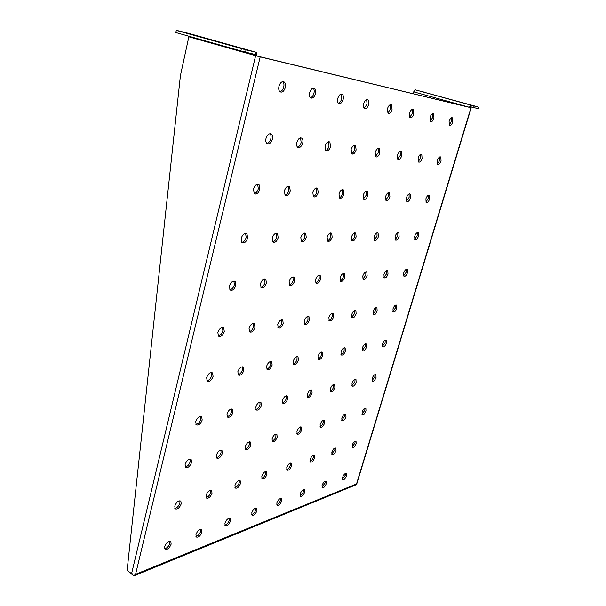 <?xml version="1.0" encoding="UTF-8"?>
<svg xmlns="http://www.w3.org/2000/svg" width="606" height="606" viewBox="0 0 606 606"><rect width="100%" height="100%" fill="white"/><g stroke="black" fill="none" stroke-linecap="round" stroke-linejoin="round"><path stroke-width="0.91" d="M249.475 50.533L239.643 48.033L249.475 50.533M189.345 33.686L179.467 31.164L189.345 33.686M425.465 92.476L419.882 91.029L425.465 92.476M474.99 106.103L469.491 104.686L474.99 106.103M432.479 113.723L432.555 117.715L430.108 121.306M430.04 117.322C431.116 114.398 432.313 113.239 433.646 113.845L433.957 118.125C432.889 121.041 431.684 122.192 430.351 121.594L430.04 117.322M451.379 117.784L451.364 121.594L449.076 125.041M449.091 121.238C450.129 118.435 451.258 117.306 452.493 117.859L452.743 121.988C451.705 124.783 450.569 125.904 449.334 125.359L449.091 121.238M412.178 109.36L412.345 113.557L409.732 117.291M409.565 113.11C410.679 110.057 411.959 108.868 413.39 109.534L413.784 113.973C412.671 117.019 411.398 118.208 409.951 117.541L409.565 113.11M390.302 104.671L390.582 109.08L387.779 112.966M387.499 108.572C388.658 105.376 390.022 104.149 391.574 104.891L392.052 109.504C390.893 112.693 389.537 113.913 387.976 113.178L387.499 108.572M366.66 99.596L367.077 104.24L364.062 108.292M363.653 103.664C364.857 100.316 366.312 99.051 368.009 99.876C368.925 100.854 369.115 102.452 368.577 104.679C367.372 108.019 365.926 109.277 364.221 108.459C363.312 107.497 363.123 105.898 363.653 103.664M341.042 94.097L341.602 98.99C340.89 101.338 339.807 102.747 338.36 103.225M337.8 98.346C339.057 94.824 340.617 93.529 342.466 94.445C343.45 95.483 343.678 97.149 343.14 99.452C341.89 102.959 340.33 104.255 338.474 103.338C337.497 102.316 337.269 100.649 337.8 98.346M313.173 88.128C314.196 89.249 314.446 90.976 313.923 93.294C313.173 95.793 311.999 97.263 310.408 97.71M309.674 92.566C310.984 88.855 312.658 87.514 314.696 88.544C315.764 89.65 316.029 91.392 315.491 93.763C314.181 97.46 312.507 98.793 310.469 97.771C309.408 96.672 309.143 94.937 309.674 92.566M284.388 82.105L282.775 81.621C283.934 82.81 284.244 84.628 283.714 87.075C282.934 89.741 281.661 91.279 279.904 91.695C278.745 90.514 278.434 88.696 278.957 86.249C280.336 82.325 282.146 80.939 284.388 82.105C285.54 83.287 285.85 85.105 285.32 87.559C283.949 91.461 282.138 92.839 279.889 91.68M439.736 156.924L439.706 160.484L437.327 163.984M437.365 160.439C438.418 157.613 439.57 156.477 440.827 157.015L441.054 160.908C440.001 163.718 438.85 164.855 437.6 164.324L437.365 160.439M420.655 154.303L420.7 158.022L418.155 161.673M418.117 157.961C419.208 155.015 420.435 153.848 421.784 154.439L422.071 158.469C420.988 161.401 419.761 162.567 418.413 161.976L418.117 157.961M400.165 151.492L400.293 155.394L397.574 159.189M397.445 155.295C398.581 152.227 399.884 151.015 401.339 151.674L401.702 155.848C400.574 158.908 399.271 160.113 397.816 159.461L397.445 155.295M378.114 148.47L378.341 152.553L375.417 156.507M375.197 152.432C376.379 149.22 377.758 147.978 379.341 148.705L379.78 153.023C378.606 156.227 377.22 157.469 375.637 156.749L375.197 152.432M354.305 145.205L354.654 149.493C353.942 151.758 352.897 153.136 351.503 153.621M351.162 149.341C352.397 145.97 353.874 144.69 355.593 145.493L356.123 149.985C354.896 153.341 353.419 154.621 351.692 153.818L351.162 149.341M328.535 141.675L329.013 146.182C328.27 148.599 327.134 150.03 325.611 150.485M325.142 145.993C326.429 142.448 328.013 141.13 329.891 142.031L330.52 146.69C329.232 150.22 327.649 151.538 325.763 150.636L325.142 145.993M300.538 137.842L301.174 142.592C300.394 145.16 299.159 146.66 297.485 147.084M296.857 142.357C298.213 138.623 299.917 137.259 301.977 138.266C302.97 139.289 303.212 140.903 302.712 143.107C301.364 146.834 299.659 148.19 297.591 147.182C296.607 146.167 296.364 144.561 296.857 142.357M270.018 133.668C271.056 134.774 271.329 136.441 270.837 138.668C270.011 141.425 268.678 142.986 266.822 143.364M266.019 138.388C267.435 134.441 269.276 133.032 271.556 134.168C272.617 135.259 272.905 136.941 272.405 139.206C270.996 143.145 269.155 144.546 266.875 143.41C265.814 142.327 265.526 140.653 266.019 138.388M428.351 195.2L428.306 198.518L425.844 202.071M425.897 198.768C426.972 195.927 428.139 194.776 429.412 195.299L429.624 198.973C428.556 201.806 427.389 202.957 426.116 202.434L425.897 198.768M409.095 193.95L409.111 197.42L406.482 201.116M406.467 197.662C407.58 194.708 408.823 193.519 410.186 194.102L410.459 197.889C409.353 200.836 408.111 202.025 406.747 201.45L406.467 197.662M388.438 192.617L388.529 196.238L385.704 200.094M385.621 196.488C386.779 193.397 388.098 192.17 389.575 192.814L389.908 196.73C388.757 199.806 387.439 201.033 385.961 200.397L385.621 196.488M366.221 191.185L366.403 194.973L363.365 198.988M363.191 195.215C364.395 191.981 365.804 190.723 367.403 191.428L367.812 195.48C366.607 198.707 365.206 199.965 363.6 199.26L363.191 195.215M342.269 189.648L342.549 193.609C341.814 195.927 340.716 197.321 339.269 197.798M338.996 193.852C340.254 190.458 341.754 189.155 343.496 189.943L343.988 194.132C342.731 197.511 341.231 198.813 339.489 198.026L338.996 193.852M316.355 187.981L316.756 192.132C315.976 194.602 314.794 196.056 313.211 196.503M312.817 192.367C314.135 188.807 315.749 187.459 317.65 188.337L318.226 192.678C316.915 196.23 315.302 197.571 313.4 196.692L312.817 192.367M288.251 186.178L288.782 190.526C287.964 193.17 286.676 194.693 284.926 195.094M284.403 190.761C285.79 187.004 287.524 185.618 289.607 186.603L290.282 191.095C288.903 194.844 287.168 196.223 285.078 195.246L284.403 190.761M257.648 184.224L258.33 188.784C257.467 191.617 256.065 193.208 254.126 193.556M253.452 189.011C254.906 185.042 256.785 183.61 259.08 184.716L259.86 189.375C258.414 193.329 256.543 194.761 254.24 193.662L253.452 189.011M417.216 232.636L417.148 235.726L414.61 239.34M414.686 236.257C415.769 233.408 416.958 232.234 418.246 232.742L418.443 236.211C417.36 239.059 416.17 240.226 414.89 239.718L414.686 236.257M397.801 232.704L397.786 235.923L395.067 239.681M395.082 236.476C396.218 233.499 397.475 232.295 398.854 232.855L399.112 236.431C397.983 239.393 396.725 240.597 395.339 240.037L395.082 236.476M376.985 232.78L377.038 236.135L374.122 240.052M374.069 236.711C375.243 233.605 376.584 232.363 378.076 232.984L378.394 236.658C377.212 239.756 375.879 240.999 374.379 240.377L374.069 236.711M354.616 232.871L354.752 236.37C354.025 238.59 352.98 239.953 351.609 240.446M351.48 236.961C352.707 233.711 354.131 232.424 355.752 233.113L356.131 236.908C354.904 240.15 353.48 241.43 351.859 240.749L351.48 236.961M330.528 232.962L330.747 236.613C329.982 238.984 328.853 240.4 327.346 240.87M327.134 237.234C328.422 233.825 329.944 232.499 331.702 233.265L332.156 237.181C330.876 240.574 329.353 241.9 327.588 241.135L327.134 237.234M304.5 233.068L304.818 236.878C304.007 239.408 302.78 240.885 301.137 241.324M300.826 237.529C302.167 233.939 303.803 232.575 305.727 233.424L306.257 237.469C304.916 241.044 303.28 242.408 301.356 241.559L300.826 237.529M276.291 233.189L276.722 237.173C275.866 239.87 274.533 241.415 272.715 241.809M272.291 237.847C273.707 234.067 275.465 232.651 277.571 233.605L278.192 237.779C276.783 241.544 275.018 242.953 272.912 242.006L272.291 237.847M245.619 233.325L246.18 237.484C245.271 240.377 243.809 241.999 241.802 242.332M241.249 238.196C242.741 234.204 244.642 232.742 246.96 233.81L247.672 238.12C246.195 242.097 244.286 243.559 241.961 242.491L241.249 238.196M406.323 269.261L406.232 272.139L403.619 275.798M403.71 272.935C404.816 270.071 406.02 268.882 407.315 269.375L407.505 272.655C406.399 275.51 405.202 276.692 403.899 276.2L403.71 272.935M386.749 270.594L386.711 273.579L383.909 277.396M383.954 274.42C385.105 271.427 386.378 270.2 387.772 270.746L388.014 274.109C386.863 277.094 385.59 278.313 384.189 277.775L383.954 274.42M365.789 272.018L365.812 275.124L362.797 279.093M362.782 276.003C363.979 272.874 365.335 271.617 366.842 272.215L367.138 275.677C365.941 278.79 364.585 280.048 363.077 279.449L362.782 276.003M343.291 273.548L343.375 276.775C342.632 279.04 341.549 280.419 340.133 280.919M340.049 277.7C341.299 274.435 342.746 273.132 344.382 273.791L344.731 277.351C343.481 280.608 342.042 281.911 340.398 281.252L340.049 277.7M319.074 275.2L319.233 278.555C318.445 280.972 317.279 282.411 315.726 282.881M315.567 279.533C316.877 276.109 318.423 274.76 320.203 275.495L320.612 279.154C319.309 282.578 317.764 283.919 315.984 283.184L315.567 279.533M292.94 276.987L293.183 280.48C292.35 283.055 291.077 284.562 289.373 284.994M289.138 281.517C290.509 277.912 292.168 276.518 294.107 277.336L294.592 281.108C293.221 284.699 291.569 286.085 289.623 285.274L289.138 281.517M264.648 278.927L264.989 282.563C264.095 285.32 262.716 286.888 260.838 287.274M260.504 283.661C261.951 279.858 263.739 278.419 265.86 279.336L266.42 283.214C264.981 287.002 263.201 288.433 261.072 287.524L260.504 283.661M233.924 281.04L234.37 284.82C233.416 287.782 231.901 289.418 229.825 289.744M229.386 285.987C230.916 281.972 232.848 280.48 235.181 281.51L235.825 285.502C234.31 289.501 232.378 290.986 230.038 289.971L229.386 285.987M395.657 305.106L395.544 307.78L392.862 311.492M392.976 308.833C394.097 305.954 395.317 304.75 396.627 305.227L396.801 308.318C395.68 311.189 394.461 312.385 393.15 311.916L392.976 308.833M375.947 307.636L375.879 310.408L373.001 314.272M373.069 311.514C374.235 308.515 375.523 307.272 376.94 307.795L377.152 310.969C375.993 313.961 374.697 315.196 373.288 314.681L373.069 311.514M354.851 310.348L354.836 313.219L351.738 317.249M351.76 314.393C352.98 311.257 354.351 309.969 355.873 310.545L356.139 313.802C354.919 316.93 353.556 318.211 352.025 317.635L351.76 314.393M332.224 313.257L332.27 316.234C331.505 318.536 330.391 319.938 328.929 320.438M328.891 317.476C330.164 314.188 331.626 312.87 333.277 313.507L333.595 316.84C332.33 320.112 330.868 321.438 329.209 320.801L328.891 317.476M307.901 316.393L308.007 319.476C307.189 321.93 305.985 323.392 304.394 323.862M304.288 320.794C305.629 317.347 307.189 315.976 308.977 316.68L309.355 320.112C308.03 323.543 306.469 324.907 304.674 324.21L304.288 320.794M281.669 319.779L281.851 322.975C280.979 325.596 279.677 327.119 277.919 327.551M277.753 324.377C279.154 320.756 280.828 319.332 282.782 320.12L283.222 323.634C281.828 327.24 280.154 328.657 278.192 327.876L277.753 324.377M253.308 323.445L253.566 326.755C252.641 329.558 251.21 331.156 249.286 331.543M249.036 328.247C250.513 324.43 252.316 322.96 254.452 323.839L254.967 327.445C253.497 331.247 251.687 332.709 249.551 331.846L249.036 328.247M222.538 327.429L222.879 330.853C221.894 333.868 220.326 335.535 218.19 335.86M217.857 332.452C219.417 328.422 221.372 326.899 223.72 327.876L224.303 331.58C222.758 335.595 220.804 337.118 218.448 336.141L217.857 332.452M385.211 340.193L385.083 342.663L382.333 346.435M382.462 343.966C383.606 341.08 384.833 339.852 386.158 340.307L386.317 343.231C385.181 346.117 383.946 347.336 382.621 346.882L382.462 343.966M365.373 343.875L365.282 346.435L362.327 350.359M362.418 347.806C363.608 344.791 364.91 343.534 366.335 344.026L366.532 347.018C365.35 350.026 364.047 351.283 362.623 350.791L362.418 347.806M344.155 347.814L344.11 350.457C343.367 352.647 342.307 354.01 340.936 354.548M340.981 351.912C342.223 348.761 343.61 347.458 345.14 348.011L345.39 351.071C344.155 354.215 342.769 355.51 341.231 354.964L340.981 351.912M321.415 352.033L321.422 354.775C320.635 357.108 319.491 358.525 317.991 359.04M317.991 356.313C319.286 353.018 320.771 351.669 322.43 352.275L322.725 355.411C321.43 358.699 319.953 360.04 318.286 359.441L317.991 356.313M296.993 356.578L297.046 359.411C296.213 361.896 294.97 363.38 293.334 363.858M293.281 361.047C294.645 357.585 296.22 356.192 298.023 356.866L298.372 360.07C297.023 363.524 295.44 364.91 293.63 364.244L293.281 361.047M270.677 361.479L270.799 364.403C269.905 367.062 268.556 368.607 266.761 369.054M266.655 366.145C268.079 362.517 269.776 361.07 271.738 361.812L272.139 365.1C270.723 368.721 269.026 370.16 267.057 369.425L266.655 366.145M242.256 366.781L242.438 369.796C241.483 372.645 240.014 374.258 238.037 374.652M237.863 371.66C239.37 367.834 241.196 366.335 243.339 367.16L243.809 370.524C242.309 374.341 240.484 375.834 238.332 375.016L237.863 371.66M211.456 372.538L211.706 375.637C210.683 378.697 209.078 380.394 206.888 380.727M206.646 377.644C208.237 373.599 210.214 372.039 212.562 372.963L213.1 376.409C211.517 380.432 209.54 381.985 207.184 381.068L206.646 377.644M374.985 374.538L374.841 376.834L372.031 380.651M372.175 378.371C373.326 375.462 374.576 374.228 375.902 374.652L376.053 377.417C374.894 380.318 373.652 381.553 372.319 381.121L372.175 378.371M355.025 379.326L354.911 381.682L351.897 385.666M352.003 383.31C353.207 380.28 354.525 379 355.957 379.477L356.146 382.295C354.942 385.318 353.624 386.598 352.192 386.128L352.003 383.31M333.694 384.431L333.626 386.87C332.861 389.09 331.777 390.469 330.368 391.022M330.444 388.597C331.702 385.431 333.103 384.106 334.648 384.628L334.876 387.507C333.618 390.665 332.217 391.984 330.671 391.468L330.444 388.597M310.855 389.916L310.825 392.423C310.014 394.786 308.848 396.226 307.318 396.756M307.348 394.256C308.666 390.946 310.158 389.575 311.832 390.15L312.098 393.089C310.787 396.392 309.295 397.756 307.621 397.188L307.348 394.256M286.335 395.801L286.35 398.384C285.494 400.907 284.229 402.414 282.555 402.907M282.54 400.331C283.926 396.862 285.524 395.445 287.335 396.074L287.653 399.081C286.274 402.543 284.676 403.96 282.858 403.331L282.54 400.331M259.951 402.142L260.019 404.8C259.095 407.49 257.724 409.065 255.891 409.527M255.83 406.884C257.285 403.232 258.997 401.755 260.966 402.46L261.337 405.535C259.891 409.171 258.179 410.641 256.202 409.944L255.83 406.884M231.477 408.997L231.59 411.724C230.613 414.61 229.113 416.254 227.091 416.663M226.985 413.951C228.515 410.11 230.363 408.58 232.515 409.361L232.939 412.489C231.409 416.322 229.568 417.845 227.409 417.072L226.985 413.951M200.654 416.42L200.828 419.223C199.768 422.314 198.132 424.041 195.897 424.389M195.738 421.609C197.359 417.557 199.351 415.958 201.707 416.83L202.192 420.026C200.578 424.064 198.586 425.654 196.223 424.798L195.738 421.609M364.964 408.179L364.812 410.292L361.941 414.163M362.093 412.057C363.267 409.141 364.524 407.883 365.865 408.285L365.994 410.898C364.827 413.807 363.57 415.065 362.229 414.663L362.093 412.057M344.89 414.012L344.769 416.186L341.686 420.223M341.807 418.057C343.034 415.012 344.367 413.716 345.806 414.163L345.973 416.822C344.753 419.86 343.428 421.155 341.981 420.715L341.807 418.057M323.46 420.246L323.362 422.488C322.589 424.723 321.483 426.124 320.044 426.692M320.142 424.465C321.422 421.284 322.839 419.943 324.392 420.435L324.596 423.147C323.324 426.313 321.907 427.654 320.354 427.169L320.142 424.465M300.531 426.919L300.47 429.222C299.644 431.608 298.447 433.07 296.887 433.608M296.948 431.328C298.288 428.003 299.796 426.609 301.47 427.147L301.72 429.912C300.387 433.229 298.879 434.616 297.198 434.085L296.948 431.328M275.935 434.085L275.904 436.449C275.026 438.986 273.738 440.517 272.033 441.032M272.056 438.691C273.457 435.199 275.071 433.76 276.889 434.35L277.177 437.176C275.783 440.645 274.17 442.085 272.352 441.501L272.056 438.691M249.483 441.797L249.498 444.221C248.558 446.933 247.157 448.531 245.286 449.008M245.278 446.607C246.756 442.948 248.483 441.448 250.46 442.107L250.793 444.978C249.324 448.622 247.596 450.122 245.612 449.47L245.278 446.607M220.97 450.122L221.031 452.591C220.023 455.507 218.486 457.174 216.433 457.613M216.38 455.159C217.94 451.303 219.804 449.735 221.955 450.47L222.341 453.394C220.789 457.235 218.933 458.795 216.766 458.068L216.38 455.159M190.14 459.128L190.239 461.651C189.155 464.779 187.481 466.529 185.209 466.908M185.118 464.401C186.769 460.34 188.777 458.712 191.132 459.522L191.572 462.492C189.928 466.544 187.921 468.173 185.557 467.37L185.118 464.401M355.146 441.123L354.98 443.069L352.056 446.986M352.222 445.054C353.412 442.122 354.684 440.85 356.025 441.229L356.146 443.706C354.964 446.622 353.699 447.895 352.344 447.516L352.222 445.054M334.974 447.97L334.83 449.97L331.694 454.053M331.83 452.061C333.073 449.008 334.414 447.69 335.86 448.107L336.019 450.622C334.785 453.667 333.436 454.985 331.99 454.576L331.83 452.061M313.446 455.273L313.332 457.325C312.537 459.583 311.416 460.999 309.954 461.59M310.067 459.545C311.363 456.363 312.787 454.992 314.347 455.454L314.537 458.015C313.249 461.189 311.817 462.552 310.257 462.098L310.067 459.545M290.425 463.09L290.342 465.188C289.501 467.59 288.282 469.074 286.699 469.642M286.782 467.552C288.138 464.219 289.66 462.802 291.342 463.302L291.569 465.908C290.221 469.233 288.698 470.65 287.009 470.15L286.782 467.552M265.761 471.476L265.708 473.619C264.807 476.187 263.496 477.733 261.762 478.27M261.815 476.142C263.246 472.642 264.867 471.173 266.693 471.726L266.951 474.377C265.534 477.861 263.913 479.323 262.08 478.778L261.815 476.142M239.264 480.49L239.241 482.679C238.279 485.414 236.848 487.042 234.954 487.542M234.976 485.368C236.476 481.694 238.219 480.164 240.203 480.778L240.506 483.467C239.014 487.126 237.272 488.656 235.287 488.05L234.976 485.368M210.714 490.209L210.729 492.436C209.699 495.367 208.138 497.064 206.055 497.534M206.048 495.314C207.638 491.451 209.509 489.86 211.668 490.534L212.017 493.269C210.441 497.117 208.57 498.708 206.404 498.041L206.048 495.314M179.884 500.715L179.929 502.98C178.815 506.124 177.111 507.904 174.816 508.313M174.778 506.071C176.452 501.995 178.475 500.329 180.838 501.079L181.232 503.851C179.565 507.911 177.543 509.57 175.172 508.835L174.778 506.071M345.526 473.4L345.352 475.187L342.382 479.157M342.557 477.377C343.761 474.437 345.034 473.15 346.39 473.498L346.503 475.839C345.299 478.77 344.026 480.058 342.663 479.717L342.557 477.377M325.255 481.209L325.104 483.043L321.915 487.179M322.066 485.361C323.324 482.293 324.672 480.959 326.126 481.346L326.27 483.724C325.021 486.777 323.665 488.11 322.203 487.732L322.066 485.361M303.644 489.542L303.515 491.413C302.705 493.685 301.561 495.125 300.076 495.738M300.212 493.875C301.523 490.671 302.962 489.284 304.523 489.709L304.697 492.125C303.386 495.314 301.955 496.7 300.379 496.284L300.212 493.875M280.548 498.45L280.442 500.359C279.586 502.775 278.351 504.283 276.737 504.874M276.844 502.972C278.222 499.624 279.752 498.185 281.442 498.655L281.646 501.101C280.275 504.434 278.745 505.874 277.056 505.419L276.844 502.972M255.823 507.995L255.74 509.941C254.823 512.517 253.49 514.093 251.732 514.661M251.816 512.721C253.263 509.214 254.899 507.722 256.724 508.229L256.967 510.722C255.527 514.214 253.891 515.706 252.058 515.206L251.816 512.721M229.28 518.244L229.22 520.221C228.242 522.978 226.795 524.622 224.871 525.16M224.932 523.198C226.455 519.516 228.204 517.956 230.189 518.516L230.462 521.039C228.947 524.705 227.197 526.266 225.205 525.713L224.932 523.198M200.707 529.28L200.684 531.288C199.632 534.234 198.048 535.962 195.943 536.462M195.973 534.477C197.586 530.606 199.465 528.977 201.624 529.599L201.942 532.151C200.344 536.007 198.457 537.636 196.291 537.022L195.973 534.477M169.877 541.211L169.877 543.234C168.748 546.4 167.021 548.21 164.696 548.665M164.703 546.657C166.408 542.575 168.438 540.87 170.801 541.559L171.157 544.143C169.46 548.21 167.43 549.907 165.067 549.233L164.703 546.657M260.201 56.881L471.226 107.777L255.641 55.676L260.201 56.881L135.57 574.314L131.57 573.708L127.116 570.329L180.414 75.667L188.974 36.254M356.866 483.626L355.396 485.065M413.148 93.718L413.686 91.847L415.421 89.877L477.861 106.861L474.074 105.989L473.604 107.535L478.422 108.701L478.884 107.171M131.57 573.708L255.641 55.676L255.467 54.555M257.027 56.01L256.346 52.48L255.747 52.161L246.051 49.859L245.513 52.139L255.618 54.593L256.156 52.351M176.301 30.3L175.854 32.55L176.301 30.3L189.019 33.474M176.323 30.376L246.051 49.859M245.513 52.139L240.847 50.904L241.385 48.624M175.854 32.55L240.847 50.904M473.604 107.535L470.544 106.724L469.968 107.413M470.544 106.724L471.013 105.179L469.286 107.247L413.686 91.847M415.421 89.877L474.074 105.989M128.707 571.534L133.062 575.299L134.873 575.458L135.57 574.314L356.525 483.967L470.983 107.724M255.641 55.676L188.951 36.814M188.936 33.451L255.747 52.161M433.646 113.845L432.851 113.617M452.493 117.859L451.781 117.655M413.39 109.534L412.504 109.277M391.574 104.891L390.575 104.603M368.009 99.876L366.88 99.551M342.466 94.445L341.193 94.074M314.696 88.544L313.249 88.112M440.827 157.015L440.161 156.802M421.784 154.439L421.041 154.204M401.339 151.674L400.521 151.409M379.341 148.705L378.424 148.402M355.593 145.493L354.571 145.16M329.891 142.031L328.74 141.645M301.977 138.266L300.674 137.827M271.556 134.168L270.071 133.668M429.412 195.299L428.798 195.087M410.186 194.102L409.512 193.859M389.575 192.814L388.825 192.549M367.403 191.428L366.569 191.132M343.496 189.943L342.572 189.61M317.65 188.337L316.62 187.958M289.607 186.603L288.448 186.171M259.08 184.716L257.785 184.216M418.246 232.742L417.678 232.537M398.854 232.855L398.24 232.621M378.076 232.984L377.394 232.719M355.752 233.113L355.002 232.825M331.702 233.265L330.876 232.931M305.727 233.424L304.81 233.052M277.571 233.605L276.556 233.189M246.96 233.81L245.839 233.333M407.315 269.375L406.808 269.17M387.772 270.746L387.219 270.518M366.842 272.215L366.236 271.965M344.382 273.791L343.716 273.511M320.203 275.495L319.468 275.177M294.107 277.336L293.304 276.98M265.86 279.336L264.981 278.934M235.181 281.51L234.219 281.063M396.627 305.227L396.157 305.023M376.94 307.795L376.432 307.575M355.873 310.545L355.328 310.302M333.277 313.507L332.686 313.234M308.977 316.68L308.34 316.385M282.782 320.12L282.085 319.786M254.452 323.839L253.702 323.468M223.72 327.876L222.91 327.467M386.158 340.307L385.742 340.117M366.335 344.026L365.888 343.822M345.14 348.011L344.662 347.776M322.43 352.275L321.907 352.025M298.023 356.866L297.47 356.586M271.738 361.812L271.147 361.509M243.339 367.16L242.703 366.827M212.562 372.963L211.895 372.599M355.957 379.477L355.563 379.28M334.648 384.628L334.224 384.416M311.832 390.15L311.378 389.916M287.335 396.074L286.858 395.824M260.966 402.46L260.466 402.187M232.515 409.361L231.984 409.058M201.707 416.83L201.154 416.504M301.47 427.147L301.084 426.935M276.889 434.35L276.487 434.123M250.46 442.107L250.036 441.857M221.955 450.47L221.523 450.205M191.132 459.522L190.693 459.242M471.226 107.777L356.843 483.694M355.889 484.861L134.873 575.458"/></g></svg>

